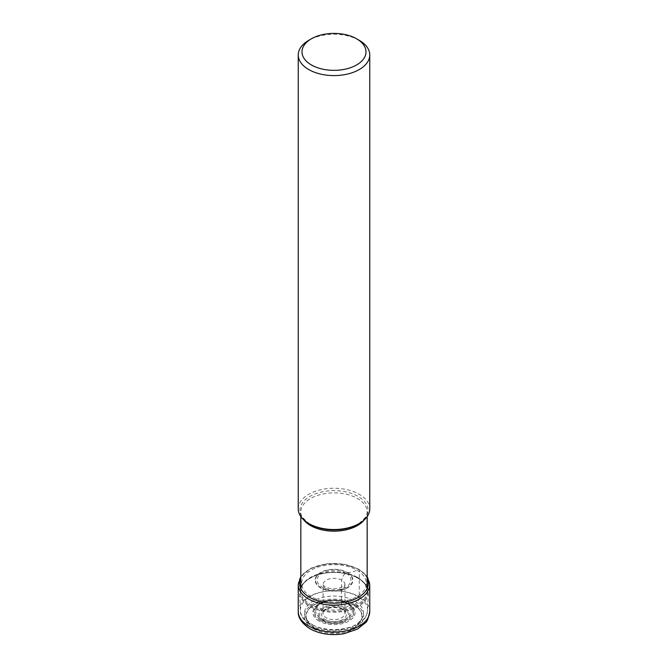 <?xml version="1.0" encoding="UTF-8"?>
<svg xmlns="http://www.w3.org/2000/svg" width="668" height="668" viewBox="0 0 668 668"><rect width="100%" height="100%" fill="white"/><g stroke="black" fill="none" stroke-linecap="round" stroke-linejoin="round"><path stroke-width="0.5" stroke-dasharray="3.34 2.5" d="M314.077 627.82A28.173 16.266 0 0 0 353.923 627.82A28.173 16.266 0 0 0 353.923 604.824A28.173 16.266 0 0 0 314.077 604.824A28.173 16.266 0 0 0 314.077 627.82M311.113 596.566A32.365 18.687 180 0 1 311.113 570.138A32.365 18.687 180 0 1 356.887 570.138A32.365 18.687 180 0 1 356.887 596.566A32.365 18.687 180 0 1 311.113 596.566M358.332 578.304A34.41 19.865 0 0 0 352.529 575.616A34.41 19.865 0 0 0 315.471 575.616A34.41 19.865 0 0 0 299.606 592.883A34.41 19.865 0 0 0 309.668 606.402A34.41 19.865 180 0 0 346.742 610.811A34.41 19.865 180 0 0 368.394 592.883A34.41 19.865 180 0 0 358.332 578.304M298.245 508.891A35.755 20.641 180 0 1 320.314 489.819A35.755 20.641 180 0 1 359.284 494.295A35.755 20.641 180 0 1 369.755 508.891M359.284 40.347A35.755 20.641 0 0 0 308.716 40.347M353.923 604.824L355.034 604.173A6.004 3.465 120 0 0 359.284 596.816L359.284 569.896A1.394 0.81 120 0 0 358.298 569.328L356.887 570.138A29.534 17.051 -60 0 1 347.368 572.484A0.81 0.468 120 0 0 347.093 572.559L345.974 573.186A5.887 3.398 120 0 0 341.757 580.175A336.188 194.104 120 0 0 341.74 608.832A1.478 0.852 120 0 0 342.784 609.375L344.162 608.573A10.646 6.146 120 0 0 345.156 607.93A19.497 11.256 -60 0 1 353.664 604.882A0.893 0.518 120 0 0 353.923 604.824M312.966 628.471A29.751 17.176 180 0 1 312.966 604.173A29.751 17.176 180 0 1 355.034 604.173A29.751 17.176 180 0 1 355.034 628.471A29.751 17.176 180 0 1 312.966 628.471M298.245 611.42A35.755 20.641 180 0 1 320.314 592.349A35.755 20.641 180 0 1 359.284 596.816A35.755 20.641 180 0 1 369.755 611.42M369.755 584.492A35.755 20.641 0 0 0 359.284 569.896A35.755 20.641 0 0 0 320.314 565.42A35.755 20.641 0 0 0 298.245 584.492M367.166 578.162A34.36 19.84 0 0 0 358.298 569.328A34.36 19.84 0 0 0 300.834 578.162M347.368 572.484A18.904 10.913 180 0 1 347.368 587.923A18.904 10.913 180 0 1 320.632 587.923A18.904 10.913 0 0 1 320.632 572.484A18.904 10.913 0 0 1 347.368 572.484M320.907 587.681A18.52 10.688 180 0 1 320.907 572.559A18.52 10.688 180 0 1 347.093 572.559A18.52 10.688 180 0 1 347.093 587.681A18.52 10.688 180 0 1 320.907 587.681M345.974 573.186A16.942 9.778 0 0 0 322.026 573.186A16.942 9.778 0 0 0 322.026 587.013A16.942 9.778 0 0 0 345.974 587.013A16.942 9.778 0 0 0 345.974 573.186M341.757 580.175A10.972 6.329 0 0 0 329.616 578.847A10.972 6.329 0 0 0 323.036 584.884A10.972 6.329 0 0 0 326.243 589.126A10.972 6.329 180 0 0 338.008 590.545A10.972 6.329 180 0 0 344.964 584.884L341.139 587.539C335.169 589.343 329.8 589.059 325.032 586.688L323.036 584.867L323.053 613.074A10.955 6.321 0 0 0 326.26 617.775A10.955 6.321 180 0 0 338.375 619.102A10.955 6.321 180 0 0 344.947 613.074L344.964 584.884A10.972 6.329 180 0 0 341.757 580.175M341.74 608.832A10.955 6.321 0 0 0 329.992 607.421A10.955 6.321 0 0 0 323.053 613.074C321.959 612.03 324.105 610.36 329.474 608.072C334.242 607.078 338.425 607.538 342.049 609.441C344.546 611.562 345.515 612.765 344.947 613.074A10.955 6.321 180 0 0 341.74 608.832M342.784 609.375A12.425 7.173 0 0 0 325.216 609.375A12.425 7.173 0 0 0 325.216 619.512A12.425 7.173 0 0 0 342.784 619.512A12.425 7.173 0 0 0 342.784 609.375M323.838 620.313A14.379 8.3 180 0 1 323.838 608.573A14.379 8.3 180 0 1 344.162 608.573A14.379 8.3 180 0 1 344.162 620.313A14.379 8.3 180 0 1 323.838 620.313M322.844 620.806A15.773 9.11 0 0 0 345.156 620.806A15.773 9.11 0 0 0 345.156 607.93A15.773 9.11 -0 0 0 322.844 607.93A15.773 9.11 -0 0 0 322.844 620.806M314.336 627.586A27.805 16.049 180 0 1 314.336 604.882A27.805 16.049 180 0 1 353.664 604.882A27.805 16.049 180 0 1 353.664 627.586A27.805 16.049 180 0 1 314.336 627.586M321.066 618.393A18.286 10.554 0 0 0 346.934 618.393A18.286 10.554 0 0 0 346.934 603.463A18.286 10.554 0 0 0 321.066 603.463A18.286 10.554 0 0 0 321.066 618.393M320.197 619.269A19.439 11.222 180 0 1 318.352 604.707A19.439 11.222 180 0 1 347.744 603.429A19.439 11.222 180 0 1 347.803 603.463A19.439 11.222 180 0 1 349.648 604.707A19.439 11.222 180 0 1 346.675 619.879A19.439 11.222 180 0 1 320.256 619.303A19.439 11.222 180 0 1 320.197 619.269M319.78 620.23A20.107 11.607 0 0 0 319.813 620.246A20.107 11.607 0 0 0 347.126 620.814A20.107 11.607 0 0 0 350.191 605.133A20.107 11.607 0 0 0 348.22 603.814A20.107 11.607 0 0 0 348.187 603.797A20.107 11.607 0 0 0 317.809 605.133A20.107 11.607 0 0 0 319.78 620.23M319.062 621.081A21.125 12.191 180 0 1 319.045 603.839A21.125 12.191 180 0 1 348.905 603.814A21.125 12.191 180 0 1 348.938 603.83A21.125 12.191 180 0 1 348.955 621.065A21.125 12.191 180 0 1 319.095 621.098A21.125 12.191 180 0 1 319.062 621.081M313.15 625.123A29.492 17.026 0 0 0 354.85 625.123A29.492 17.026 0 0 0 354.85 601.041A29.492 17.026 0 0 0 313.15 601.041A29.492 17.026 0 0 0 313.15 625.123M310.253 623.854A33.584 19.389 180 0 1 300.433 610.661A33.584 19.389 180 0 1 320.732 592.332A33.584 19.389 180 0 1 357.747 596.432A33.584 19.389 180 0 1 367.567 610.661A33.584 19.389 180 0 1 346.433 628.154A33.584 19.389 180 0 1 310.253 623.854M310.136 605.6A33.701 19.456 0 0 0 310.169 605.625A33.701 19.456 0 0 0 357.806 605.634A33.701 19.456 0 0 0 357.864 578.129A33.701 19.456 0 0 0 357.831 578.112A33.701 19.456 0 0 0 352.145 575.474A33.701 19.456 0 0 0 315.855 575.474A33.701 19.456 0 0 0 310.136 605.6M357.489 577.411A33.166 19.147 180 0 1 367.166 590.929A33.166 19.147 180 0 1 346.692 608.615A33.166 19.147 180 0 1 310.553 604.465A33.166 19.147 180 0 1 310.511 604.448A33.166 19.147 180 0 1 300.834 590.929A33.166 19.147 180 0 1 321.308 573.236A33.166 19.147 180 0 1 357.447 577.386A33.166 19.147 180 0 1 357.489 577.411M364.177 519.963A33.166 19.147 0 0 0 367.166 512.022A33.166 19.147 0 0 0 357.489 498.503A33.166 19.147 0 0 0 357.447 498.487A33.166 19.147 0 0 0 321.308 494.337A33.166 19.147 0 0 0 300.834 512.022A33.166 19.147 0 0 0 303.823 519.963M309.885 524.163A34.043 19.656 180 0 1 309.952 496.382A34.043 19.656 180 0 1 358.073 496.391A34.043 19.656 180 0 1 358.115 496.416A34.043 19.656 180 0 1 358.073 524.188C365.747 517.909 368.778 513.859 367.166 512.022L367.166 516.606M367.166 576.492L358.992 569.253L344.028 564.101L326.702 563.7L311.088 568.142L300.834 576.492M347.686 603.388C337.273 598.637 327.495 599.079 318.352 604.707L326.243 601.342L333.716 600.465L339.26 600.858L344.162 602.027L350.191 605.133L347.686 603.388M368.394 592.883L367.567 610.661C366.164 617.975 362.674 622.877 357.096 625.382L348.287 629.064L334.142 631.001C325.299 630.968 317.592 629.122 311.029 625.457C303.389 620.021 299.857 615.086 300.433 610.661L299.606 592.883M300.834 588.541L300.834 590.929C301.001 584.634 306.002 579.482 315.855 575.474L315.471 575.616M367.166 588.541L367.166 590.929C367.141 586.162 364.01 581.878 357.764 578.079L352.529 575.616M309.927 524.188C302.253 517.909 299.222 513.859 300.834 512.022L300.834 516.606"/><path stroke-width="1" d="M311.371 38.811A32.006 18.479 0 0 0 311.371 64.938A32.006 18.479 0 0 0 356.629 64.938A32.006 18.479 0 0 0 356.629 38.811A32.006 18.479 0 0 0 311.371 38.811L308.716 40.347A35.755 20.641 0 0 0 298.245 54.943A35.755 20.641 0 0 0 308.716 69.539A35.755 20.641 0 0 0 347.686 74.014A35.755 20.641 0 0 0 369.755 54.943L369.755 508.891A35.755 20.641 180 0 1 359.284 523.487A35.755 20.641 180 0 1 308.716 523.487L309.927 524.188A34.043 19.656 180 0 1 309.885 524.163M359.284 523.487L358.073 524.188A34.043 19.656 180 0 1 309.927 524.188L308.716 523.487A35.755 20.641 180 0 1 298.245 508.891L298.245 54.943M369.755 54.943A35.755 20.641 0 0 0 359.284 40.347L356.629 38.811L359.284 40.347M369.755 611.42A35.755 20.641 180 0 1 347.686 630.492A35.755 20.641 180 0 1 308.716 626.016A35.755 20.641 180 0 1 298.245 611.42C297.836 617.508 301.744 623.286 309.96 628.763C319.947 634.124 331.27 635.777 343.928 633.723L357.347 629.156L365.287 622.868C366.916 622.217 368.41 618.401 369.755 611.42L369.755 584.492A35.755 20.641 0 0 1 347.686 603.563A35.755 20.641 0 0 1 308.716 599.087A35.755 20.641 0 0 1 298.245 584.492L298.245 611.42M300.834 578.162A34.36 19.84 0 0 0 309.701 597.376A34.36 19.84 0 0 0 351.226 600.515A34.36 19.84 0 0 0 367.166 578.162M303.823 519.963A33.166 19.147 0 0 0 310.511 525.541A33.166 19.147 0 0 0 310.553 525.557A33.166 19.147 0 0 0 364.177 519.963M300.834 576.492L298.245 584.492M367.166 576.492L369.755 584.492M300.834 516.606L300.834 588.541M367.166 516.606L367.166 588.541"/></g></svg>
